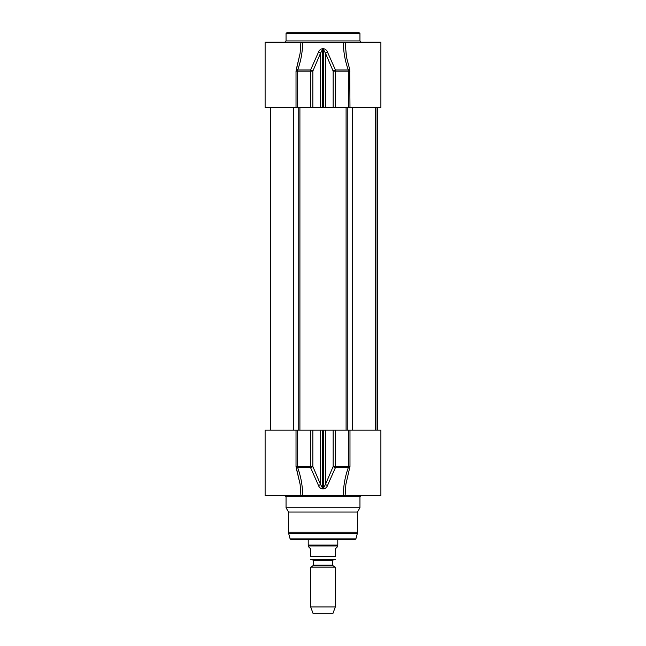 <?xml version="1.0" encoding="UTF-8"?>
<svg xmlns="http://www.w3.org/2000/svg" width="646" height="646" viewBox="0 0 646 646"><rect width="100%" height="100%" fill="white"/><g stroke="black" fill="none" stroke-linecap="round" stroke-linejoin="round"><path stroke-width="0.97" d="M358.724 32.3L287.276 32.3L286.049 33.535L359.951 33.535L358.724 32.3M361.187 42.151L359.951 40.924L359.951 33.535M302.546 42.151L265.11 42.151L265.11 107.438L297.467 107.438L297.467 71.092L296.021 71.092L300.107 53.343L300.826 43.452L300.107 53.335L296.296 69.38A1.235 0.436 -160.2 0 0 297.693 69.946C301.052 60.562 302.675 51.292 302.546 42.151L343.454 42.151C343.325 51.292 344.948 60.562 348.307 69.946L348.533 107.438L380.89 107.438L380.89 42.151L345.174 42.151L346.296 55.919M345.19 42.151L343.454 42.151M300.826 42.151L300.826 43.371M345.174 43.112L346.555 57.365L349.704 69.38A1.235 0.436 -19.8 0 1 348.307 69.946L335.419 69.946A2.463 0.937 157.6 0 0 333.15 71.092L335.476 71.092A2.463 0.533 -90 0 0 335.419 69.946L327.482 52.076A2.463 0.993 155.8 0 0 325.479 53.214L333.15 71.092L333.15 107.438L348.533 107.438M349.979 107.438L349.704 69.38M297.467 107.438L310.524 107.438L310.524 71.092L297.467 71.092L297.693 69.946L310.581 69.946A2.463 0.533 90 0 0 310.524 71.092L312.85 71.092A2.463 0.937 -157.6 0 0 310.581 69.946L318.518 52.076A2.463 0.993 -155.8 0 1 320.521 53.214L322.354 49.839L323.646 49.839L325.479 53.214L325.479 107.438L333.15 107.438M327.482 52.076C326.868 50.299 325.584 49.169 323.638 48.7L322.362 48.7C320.416 49.169 319.14 50.299 318.518 52.076M310.524 107.438L325.479 107.438M337.785 539.79L337.785 545.095L308.215 545.095L308.215 539.79M333.223 565.944L332.73 565.088L313.27 565.088L312.777 565.944L333.223 565.944L335.314 567.156L310.686 567.156L310.686 606.933L335.314 606.933L335.314 567.156M313.27 565.088L313.27 560.486L332.73 560.486L332.73 565.088M332.73 560.486L333.716 559.501M310.686 559.331L335.314 559.331M308.715 546.936L310.686 548.906L310.686 556.545C310.686 560.615 310.686 560.615 310.686 556.545L335.314 556.545L335.314 548.906L337.285 546.936L337.285 545.951L308.715 545.951L308.715 546.936M335.314 556.545C335.314 560.615 335.314 560.615 335.314 556.545M337.285 545.951L337.785 545.095M335.314 606.933L332.851 613.7L313.149 613.7L310.686 606.933M345.174 494.529L345.893 484.266L349.979 466.517L349.979 430.163L380.89 430.163L380.89 495.45L302.546 495.45C302.667 486.309 301.052 477.047 297.693 467.656L297.467 430.163L265.11 430.163L265.11 495.45L300.826 495.45L300.826 494.174M300.81 495.45L302.546 495.45C302.667 486.309 301.052 477.047 297.693 467.656L310.581 467.656A2.463 0.937 -22.4 0 0 312.85 466.517L310.524 466.517A2.463 0.533 90 0 0 310.581 467.656L318.518 485.526A2.463 0.993 -24.2 0 0 320.521 484.387L312.85 466.517L312.85 430.163L297.467 430.163M285.048 495.45L283.691 495.45M284.813 495.45L286.049 496.677L359.951 496.677L361.187 495.45M359.951 496.677L359.951 507.764L286.049 507.764L286.049 496.677M296.021 430.163L296.021 466.517L300.107 484.266L300.826 494.158L300.107 484.266L296.296 468.221A1.235 0.436 160.2 0 1 297.693 467.656M349.704 468.221A1.235 0.436 19.8 0 0 348.307 467.656C344.948 477.047 343.333 486.309 343.454 495.45M349.979 466.517L348.533 466.517L348.307 467.656L335.419 467.656A2.463 0.533 -90 0 0 335.476 466.517L333.15 466.517A2.463 0.937 22.4 0 0 335.419 467.656L327.482 485.526A2.463 0.993 24.2 0 1 325.479 484.387L323.646 487.762L322.354 487.762L320.521 484.387L320.521 430.163L312.85 430.163M318.518 485.526C319.132 487.302 320.416 488.424 322.362 488.901L323.638 488.901C325.584 488.424 326.868 487.302 327.482 485.526M349.979 430.163L320.521 430.163M359.951 507.764L357.488 512.036L288.512 512.036L286.049 507.764M357.488 512.036L357.319 533.523L288.681 533.523L288.512 532.247L357.488 532.247M355.889 538.877L290.111 538.877L291.306 539.79L354.694 539.79L355.889 538.877L357.319 533.523M291.306 539.79L351.327 539.79M359.951 40.924L286.049 40.924L286.049 33.535M349.979 71.092L335.476 71.092L335.476 107.438M312.85 107.438L312.85 71.092L320.521 53.214L320.521 107.438M322.362 48.7L322.354 107.438M323.646 107.438L323.638 48.7M296.021 71.092L296.021 107.438M296.021 466.517L310.524 466.517L310.524 430.163M348.533 430.163L348.533 466.517L335.476 466.517L335.476 430.163M333.15 430.163L333.15 466.517L325.479 484.387L325.479 430.163M323.638 488.901L323.646 430.163M322.354 430.163L322.362 488.901M293.631 107.438L293.631 430.163M298.194 107.438L298.194 430.163M299.905 107.438L299.905 430.163M346.095 107.438L346.095 430.163M347.806 107.438L347.806 430.163M352.369 107.438L352.369 430.163M377.07 107.438L377.07 430.163M377.216 107.438L377.216 430.163M286.049 40.924L284.813 42.151M312.777 565.944L310.686 567.156M313.27 560.486L312.284 559.501M308.715 545.951L308.215 545.095M288.512 512.036L288.512 532.247M290.111 538.877L288.681 533.523M345.174 494.158L345.174 495.45M270.65 107.438L270.65 430.163M375.35 107.438L375.35 430.163M377.377 107.438L377.377 430.163"/></g></svg>
